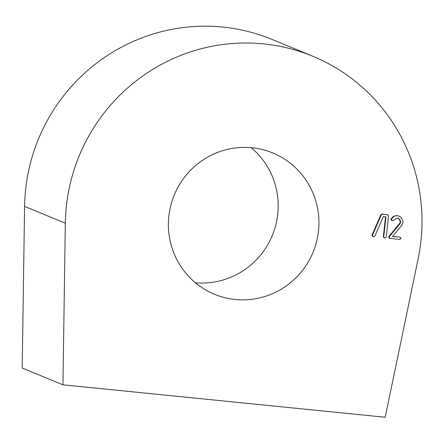 <?xml version="1.0" encoding="UTF-8"?>
<svg xmlns="http://www.w3.org/2000/svg" width="444" height="444" viewBox="0 0 444 444"><rect width="100%" height="100%" fill="white"/><g stroke="black" fill="none" stroke-linecap="round" stroke-linejoin="round"><path stroke-width="0.67" d="M251.165 147.674A76.435 75.08 -67.6 0 1 277.733 214.341A76.435 75.08 -67.6 0 1 195.416 282.761M318.47 231.152A76.435 75.08 -67.6 0 1 214.502 294.283A76.435 75.08 -67.6 0 1 168.848 216.1A76.435 75.08 -67.6 0 1 272.816 152.969A76.435 75.08 -67.6 0 1 318.47 231.152M62.937 384.826L65.324 223.204A181.091 177.883 -67.6 0 1 66.411 205.794A181.091 177.883 -67.6 0 1 312.743 56.227A181.091 177.883 -67.6 0 1 420.906 241.458A181.091 177.883 -67.6 0 1 418.17 258.702L385.209 417.249L62.937 384.826L22.2 368.015L24.587 206.388A181.091 177.883 -67.6 0 1 25.674 188.983A181.091 177.883 -67.6 0 1 272.006 39.416L312.743 56.227M384.326 237.779L383.644 237.462L383.366 236.547L385.547 216.8M373.004 236.641L372.055 235.092L380.858 214.774L382.018 214.102L387.523 214.741L388.556 216.023L386.247 236.963L385.736 237.768L384.138 237.729M389.66 238.317L388.911 237.879L388.866 236.563L400.011 222.866A3.474 3.413 -67.6 0 0 400.305 221.795L399.356 219.153L397.968 218.154M391.991 220.574L390.998 219.014L393.573 216.189L396.786 215.584A6.849 6.732 -67.6 0 1 398.768 216.067L399.173 216.234A6.849 6.732 -67.6 0 1 401.52 217.871L403.174 222.289L401.676 225.552L392.429 236.502L399.461 237.085L400.327 237.362L399.866 237.251L401.165 238.489L399.628 239.444L389.382 238.239M392.524 236.386L399.461 237.085M390.065 238.484L389.316 238.045L389.271 236.73L388.866 236.563M389.271 236.73L399.728 224.12L399.317 223.948M389.105 237.19L388.7 237.018M389.316 238.045L388.911 237.879M390.998 219.014L391.403 219.181L393.978 216.356L396.786 215.584M397.191 215.756A6.849 6.732 -67.6 0 1 399.173 216.234M393.978 216.356L393.573 216.189M400.305 221.795L400.71 221.967L399.761 219.319L397.091 217.965L393.134 220.629A2.997 2.942 -67.6 0 1 392.402 220.746L391.575 220.474M392.402 220.746L390.909 219.353M399.761 219.319L399.356 219.153M400.71 221.967A3.474 3.413 -67.6 0 1 400.416 223.032L400.011 222.866M399.728 224.12L400.122 223.548L399.711 223.382M400.122 223.548L400.416 223.032M391.403 219.181L391.314 219.525M384.732 237.945L383.644 237.462M384.049 237.629L383.366 236.547M372.055 235.092L372.461 235.259L381.268 214.946L382.423 214.269L386.852 214.585M387.257 214.757L387.928 214.907M382.423 214.269L382.018 214.102M381.268 214.946L380.858 214.774M383.771 236.719L385.969 216.844L383.35 216.578L374.841 236.147L373.41 236.807L372.644 236.552M373.41 236.807L371.972 235.398M372.461 235.259L372.377 235.57M65.324 223.204L24.587 206.388"/></g></svg>
